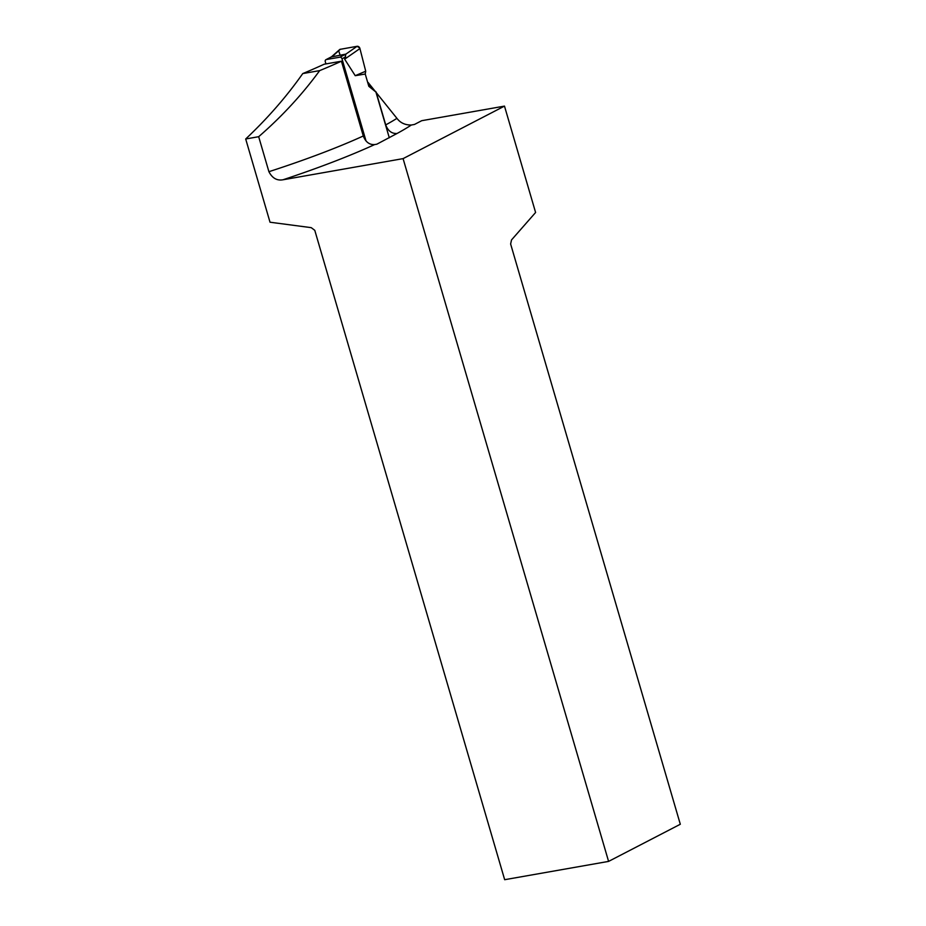 <?xml version="1.0" encoding="UTF-8"?>
<svg xmlns="http://www.w3.org/2000/svg" width="926" height="926" viewBox="0 0 926 926"><rect width="100%" height="100%" fill="white"/><g stroke="black" fill="none" stroke-linecap="round" stroke-linejoin="round"><path stroke-width="1.39" d="M389.29 137.766L375.91 92.033L368.826 86.326L365.238 74.034L355.237 75.689L344.657 59.183L345.896 54.102L357.123 46.3L359.809 48.106L365.724 71.209L365.238 74.034L365.724 71.209L359.809 48.106L357.123 46.3L339.935 49.379A2.651 2.083 -117.3 0 0 339.958 49.367L357.123 46.3A2.651 2.083 -117.3 0 1 359.809 48.106M325.94 63.906L325.292 61.706A1.991 1.563 62.7 0 1 326.311 59.553L339.877 57.192A1.991 1.563 -117.3 0 1 341.995 58.801L366.025 140.96M355.237 75.689L365.724 71.209M339.877 57.192L345.849 54.113L331.334 56.961M326.311 59.553L332.284 56.474L340.432 49.205A2.651 2.083 -117.3 0 0 339.969 49.367L339.599 49.61M341.428 61.209L324.123 64.23A215.283 31.82 163.7 0 1 302.756 73.582L319.678 70.608A196.416 29.03 163.7 0 0 341.428 61.209L363.293 135.983C365.608 142.025 369.393 144.884 374.66 144.572L376.836 144.19L397.022 133.494C391.767 133.772 388.006 130.913 385.725 124.894L376.106 91.998L369.219 86.257L367.726 82.553M385.725 124.894A196.416 29.03 -16.3 0 0 396.93 118.354C400.379 122.903 405.183 125.126 411.352 125.01L414.478 124.454L421.724 120.693L504.485 106.108L403.088 158.624L282.986 179.783C276.943 180.848 272.244 178.151 268.91 171.692L258.678 136.701L245.691 138.981C267.464 118.493 286.493 96.686 302.756 73.582M245.691 138.981L270.022 222.217L311.24 227.657L314.782 230.331L504.67 879.7L608.59 861.4L403.088 158.624M258.678 136.701C281.99 116.433 302.316 94.406 319.678 70.608M396.93 118.354L368.12 82.483M608.59 861.4L680.309 824.256L510.631 244.001L511.522 239.927L535.598 212.482L504.485 106.108M340.097 55.109L339.009 51.729M341.995 58.801L345.653 56.914M359.948 48.546L344.657 59.183M268.91 171.692A196.416 29.03 -16.3 0 0 363.293 135.983M411.352 125.01A207.007 30.593 163.7 0 1 397.022 133.494M374.66 144.572A207.007 30.593 163.7 0 1 282.986 179.783M325.952 59.669L331.821 56.636M331.473 56.822L339.576 49.634"/></g></svg>
